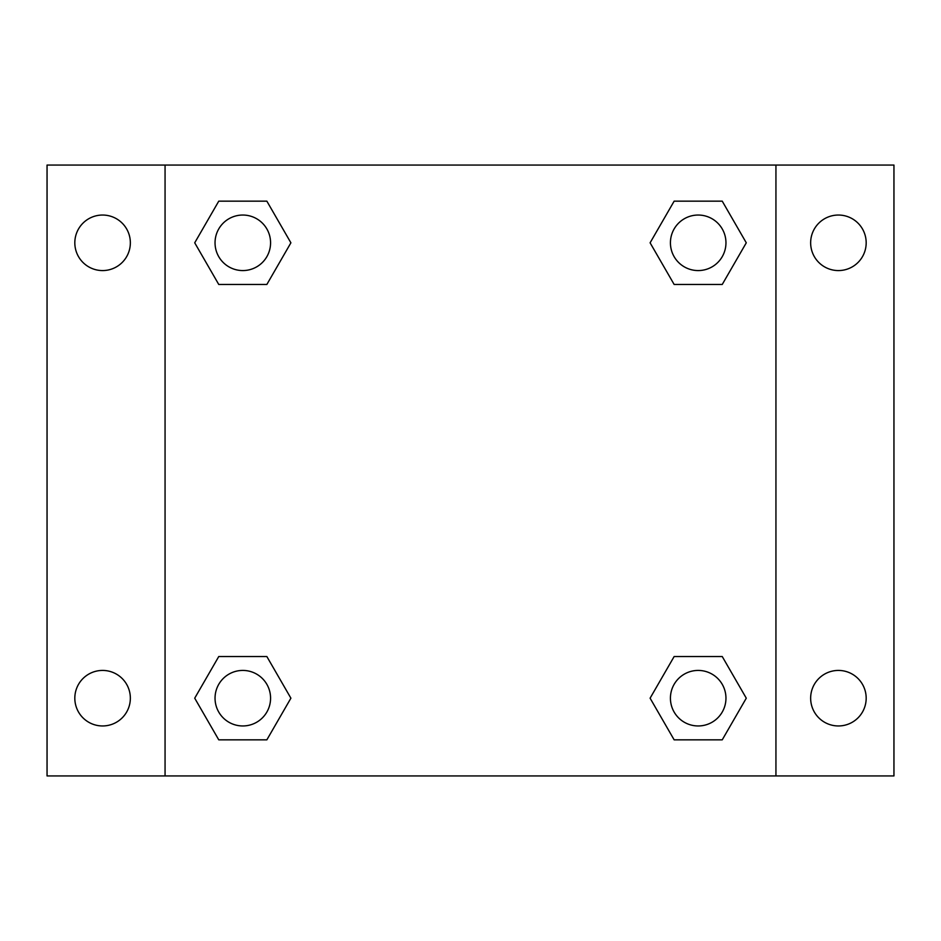 <?xml version="1.0" encoding="UTF-8"?>
<svg xmlns="http://www.w3.org/2000/svg" width="941" height="941" viewBox="0 0 941 941"><rect width="100%" height="100%" fill="white"/><g stroke="black" fill="none" stroke-linecap="round" stroke-linejoin="round"><path stroke-width="1.41" d="M47.05 165.063L893.95 165.063L893.95 775.937L47.05 775.937L47.05 165.063M838.419 215.042A27.771 27.771 0 0 1 866.179 242.813A27.771 27.771 0 0 1 838.419 270.573A27.771 27.771 0 0 1 810.648 242.813A27.771 27.771 0 0 1 838.419 215.042M838.419 670.427A27.771 27.771 0 0 1 866.179 698.187A27.771 27.771 0 0 1 838.419 725.958A27.771 27.771 0 0 1 810.648 698.187A27.771 27.771 0 0 1 838.419 670.427M102.581 670.427A27.771 27.771 0 0 1 130.352 698.187A27.771 27.771 0 0 1 102.581 725.958A27.771 27.771 0 0 1 74.821 698.187A27.771 27.771 0 0 1 102.581 670.427M102.581 215.042A27.771 27.771 0 0 1 130.352 242.813A27.771 27.771 0 0 1 102.581 270.573A27.771 27.771 0 0 1 74.821 242.813A27.771 27.771 0 0 1 102.581 215.042M218.759 656.536L266.856 656.536L290.898 698.187L266.856 739.838L218.759 739.838L194.716 698.187L218.759 656.536L266.856 656.536L218.759 656.536M674.144 201.162L722.241 201.162L746.284 242.813L722.241 284.464L674.144 284.464L650.102 242.813L674.144 201.162L722.241 201.162L674.144 201.162M165.063 775.937L165.063 165.063M775.937 165.063L775.937 775.937M218.759 201.162L266.856 201.162L290.898 242.813L266.856 284.464L218.759 284.464L194.716 242.813L218.759 201.162L266.856 201.162L218.759 201.162M674.144 656.536L722.241 656.536L746.284 698.187L722.241 739.838L674.144 739.838L650.102 698.187L674.144 656.536L722.241 656.536L674.144 656.536M722.241 739.838L674.144 739.838L722.241 739.838M725.958 698.187A27.771 27.771 0 0 0 684.307 674.144A27.771 27.771 0 0 0 684.307 722.241A27.771 27.771 0 0 0 725.958 698.187M266.856 739.838L218.759 739.838L266.856 739.838M270.573 698.187A27.771 27.771 0 0 0 228.922 674.144A27.771 27.771 0 0 0 228.922 722.241A27.771 27.771 0 0 0 270.573 698.187M722.241 284.464L674.144 284.464L722.241 284.464M725.958 242.813A27.771 27.771 0 0 0 684.307 218.759A27.771 27.771 0 0 0 684.307 266.856A27.771 27.771 0 0 0 725.958 242.813M266.856 284.464L218.759 284.464L266.856 284.464M270.573 242.813A27.771 27.771 0 0 0 228.922 218.759A27.771 27.771 0 0 0 228.922 266.856A27.771 27.771 0 0 0 270.573 242.813"/></g></svg>
